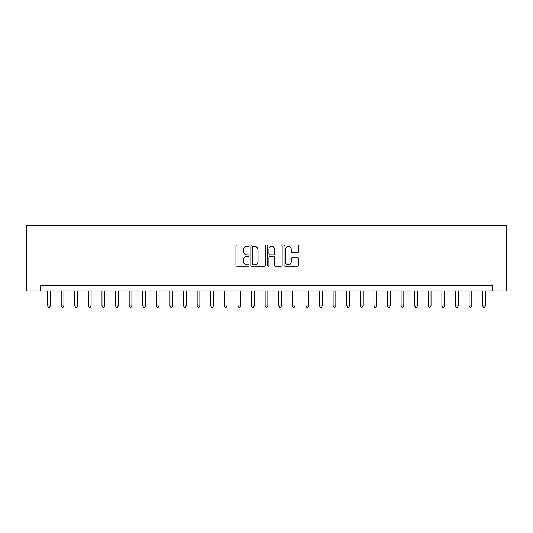 <?xml version="1.0" encoding="UTF-8"?>
<svg xmlns="http://www.w3.org/2000/svg" width="533" height="533" viewBox="0 0 533 533"><rect width="100%" height="100%" fill="white"/><g stroke="black" fill="none" stroke-linecap="round" stroke-linejoin="round"><path stroke-width="0.8" d="M249.098 245.693A0.746 0.746 0 0 0 248.351 244.947L237.005 244.947A1.066 1.066 0 0 0 235.939 246.013L235.939 265.234A1.066 1.066 0 0 0 237.005 266.3L248.351 266.3A0.746 0.746 0 0 0 249.098 265.554A0.746 0.746 0 0 0 248.351 264.808L246.879 264.808A3.418 3.418 0 0 1 243.461 261.39L243.461 259.784A3.418 3.418 0 0 1 246.879 256.373L248.351 256.373A0.746 0.746 0 0 0 249.098 255.62A0.746 0.746 0 0 0 248.351 254.874L246.879 254.874A3.418 3.418 0 0 1 243.461 251.456L243.461 249.857A3.418 3.418 0 0 1 246.879 246.439L248.351 246.439A0.746 0.746 0 0 0 249.098 245.693M297.7 252.475A1.066 1.066 0 0 0 298.773 251.403L298.773 246.013A1.066 1.066 0 0 0 297.7 244.947L285.102 244.947A1.066 1.066 0 0 0 284.036 246.013L284.036 265.234A1.066 1.066 0 0 0 285.102 266.3L297.7 266.3A1.066 1.066 0 0 0 298.773 265.234L298.773 258.718A1.066 1.066 0 0 0 297.7 257.652L292.311 257.652A1.066 1.066 0 0 0 291.245 258.718L291.245 261.95A2.858 2.858 0 0 1 288.386 264.808A2.858 2.858 0 0 1 285.535 261.95L285.535 249.297A2.858 2.858 0 0 1 288.386 246.439A2.858 2.858 0 0 1 291.245 249.297L291.245 251.403A1.066 1.066 0 0 0 292.311 252.475L297.7 252.475M492.752 290.971L506.35 290.971L506.35 225.712L26.65 225.712L26.65 290.971L492.752 290.971L492.752 285.535L40.248 285.535L40.248 290.971M265.567 246.013A1.066 1.066 0 0 0 264.501 244.947L251.902 244.947A1.066 1.066 0 0 0 250.83 246.013L250.83 265.234A1.066 1.066 0 0 0 251.902 266.3L264.501 266.3A1.066 1.066 0 0 0 265.567 265.234L265.567 246.013M268.499 244.947L281.098 244.947A1.066 1.066 0 0 1 282.17 246.013L282.17 265.234A1.066 1.066 0 0 1 281.098 266.3L275.708 266.3A1.066 1.066 0 0 1 274.642 265.234L274.642 257.439A1.066 1.066 0 0 0 273.576 256.373L269.998 256.373A1.066 1.066 0 0 0 268.932 257.439L268.932 265.554A0.746 0.746 0 0 1 268.179 266.3A0.746 0.746 0 0 1 267.433 265.554L267.433 246.013A1.066 1.066 0 0 1 268.499 244.947M253.075 246.439A0.746 0.746 0 0 0 252.329 247.185L252.329 264.055A0.746 0.746 0 0 0 253.075 264.808L254.621 264.808A3.418 3.418 0 0 0 258.039 261.39L258.039 249.857A3.418 3.418 0 0 0 254.621 246.439L253.075 246.439M274.642 249.351A2.858 2.858 0 0 0 271.783 246.493A2.858 2.858 0 0 0 268.932 249.351L268.932 253.808A1.066 1.066 0 0 0 269.998 254.874L273.576 254.874A1.066 1.066 0 0 0 274.642 253.808L274.642 249.351M47.59 290.971L47.59 305.875L50.309 305.875L50.309 290.971M50.309 305.875L49.496 307.288L48.403 307.288L47.59 305.875M61.188 290.971L61.188 305.875L63.907 305.875L63.907 290.971M63.907 305.875L63.087 307.288L62.001 307.288L61.188 305.875M74.78 290.971L74.78 305.875L77.505 305.875L77.505 290.971M77.505 305.875L76.685 307.288L75.599 307.288L74.78 305.875M88.378 290.971L88.378 305.875L91.096 305.875L91.096 290.971M91.096 305.875L90.284 307.288L89.198 307.288L88.378 305.875M101.976 290.971L101.976 305.875L104.695 305.875L104.695 290.971M104.695 305.875L103.882 307.288L102.796 307.288L101.976 305.875M115.574 290.971L115.574 305.875L118.293 305.875L118.293 290.971M118.293 305.875L117.48 307.288L116.387 307.288L115.574 305.875M129.173 290.971L129.173 305.875L131.891 305.875L131.891 290.971M131.891 305.875L131.071 307.288L129.985 307.288L129.173 305.875M142.771 290.971L142.771 305.875L145.489 305.875L145.489 290.971M145.489 305.875L144.67 307.288L143.584 307.288L142.771 305.875M156.362 290.971L156.362 305.875L159.087 305.875L159.087 290.971M159.087 305.875L158.268 307.288L157.182 307.288L156.362 305.875M169.96 290.971L169.96 305.875L172.679 305.875L172.679 290.971M172.679 305.875L171.866 307.288L170.78 307.288L169.96 305.875M183.559 290.971L183.559 305.875L186.277 305.875L186.277 290.971M186.277 305.875L185.464 307.288L184.371 307.288L183.559 305.875M197.157 290.971L197.157 305.875L199.875 305.875L199.875 290.971M199.875 305.875L199.062 307.288L197.97 307.288L197.157 305.875M210.755 290.971L210.755 305.875L213.473 305.875L213.473 290.971M213.473 305.875L212.654 307.288L211.568 307.288L210.755 305.875M224.346 290.971L224.346 305.875L227.071 305.875L227.071 290.971M227.071 305.875L226.252 307.288L225.166 307.288L224.346 305.875M237.945 290.971L237.945 305.875L240.663 305.875L240.663 290.971M240.663 305.875L239.85 307.288L238.764 307.288L237.945 305.875M251.543 290.971L251.543 305.875L254.261 305.875L254.261 290.971M254.261 305.875L253.448 307.288L252.362 307.288L251.543 305.875M265.141 290.971L265.141 305.875L267.859 305.875L267.859 290.971M267.859 305.875L267.046 307.288L265.954 307.288L265.141 305.875M278.739 290.971L278.739 305.875L281.457 305.875L281.457 290.971M281.457 305.875L280.638 307.288L279.552 307.288L278.739 305.875M292.337 290.971L292.337 305.875L295.055 305.875L295.055 290.971M295.055 305.875L294.236 307.288L293.15 307.288L292.337 305.875M305.929 290.971L305.929 305.875L308.654 305.875L308.654 290.971M308.654 305.875L307.834 307.288L306.748 307.288L305.929 305.875M319.527 290.971L319.527 305.875L322.245 305.875L322.245 290.971M322.245 305.875L321.432 307.288L320.346 307.288L319.527 305.875M333.125 290.971L333.125 305.875L335.843 305.875L335.843 290.971M335.843 305.875L335.03 307.288L333.938 307.288L333.125 305.875M346.723 290.971L346.723 305.875L349.441 305.875L349.441 290.971M349.441 305.875L348.629 307.288L347.536 307.288L346.723 305.875M360.321 290.971L360.321 305.875L363.04 305.875L363.04 290.971M363.04 305.875L362.22 307.288L361.134 307.288L360.321 305.875M373.913 290.971L373.913 305.875L376.638 305.875L376.638 290.971M376.638 305.875L375.818 307.288L374.732 307.288L373.913 305.875M387.511 290.971L387.511 305.875L390.229 305.875L390.229 290.971M390.229 305.875L389.416 307.288L388.33 307.288L387.511 305.875M401.109 290.971L401.109 305.875L403.827 305.875L403.827 290.971M403.827 305.875L403.015 307.288L401.929 307.288L401.109 305.875M414.707 290.971L414.707 305.875L417.426 305.875L417.426 290.971M417.426 305.875L416.613 307.288L415.52 307.288L414.707 305.875M428.305 290.971L428.305 305.875L431.024 305.875L431.024 290.971M431.024 305.875L430.204 307.288L429.118 307.288L428.305 305.875M441.904 290.971L441.904 305.875L444.622 305.875L444.622 290.971M444.622 305.875L443.802 307.288L442.716 307.288L441.904 305.875M455.495 290.971L455.495 305.875L458.22 305.875L458.22 290.971M458.22 305.875L457.401 307.288L456.315 307.288L455.495 305.875M469.093 290.971L469.093 305.875L471.812 305.875L471.812 290.971M471.812 305.875L470.999 307.288L469.913 307.288L469.093 305.875M482.691 290.971L482.691 305.875L485.41 305.875L485.41 290.971M485.41 305.875L484.597 307.288L483.504 307.288L482.691 305.875"/></g></svg>
